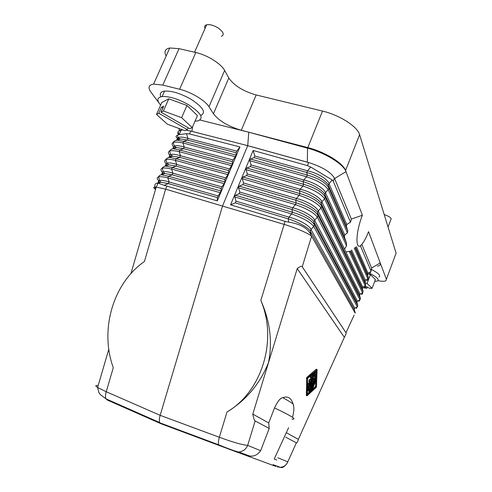 <?xml version="1.0" encoding="UTF-8"?>
<svg xmlns="http://www.w3.org/2000/svg" width="492" height="492" viewBox="0 0 492 492"><rect width="100%" height="100%" fill="white"/><g stroke="black" fill="none" stroke-linecap="round" stroke-linejoin="round"><path stroke-width="0.74" d="M217.298 200.89L217.329 197.563L221.117 191.05L221.123 188.522L221.818 186.855L224.211 183.682L224.912 182.009L224.899 179.525L228.688 173.012L228.663 170.564L232.445 164.051L232.402 161.647L233.097 159.998L236.191 155.134L236.135 152.766L236.824 151.13L239.936 146.936L217.298 200.89L164.082 185.299L168.399 183.608L169.1 181.985L167.809 177.876L168.516 176.247L172.206 174.82L172.907 173.196L171.622 169.094L172.323 167.477L176.001 166.068L176.696 164.451L175.416 160.349L176.118 158.738L179.777 157.348L172.624 156.185C170.373 156.13 169.094 156.567 168.793 157.489M228.688 173.012L176.118 158.738L169.383 157.409L172.624 156.185L170.656 154.574C169.549 155.078 169.266 155.964 169.814 157.243M247.716 145.65L222.581 205.822L160.158 415.334L106.241 391.73L113.283 367.708C99.507 329.88 112.932 283.349 144.42 261.51L165.626 189.168L283.89 224.303C295.618 227.796 308.878 233.522 311.59 236.203L310.79 234.469C307.426 228.005 300.058 223.891 288.681 222.126L288.275 218.872L288.97 217.138L291.688 213.995L234.745 196.905L235.447 195.213L239.094 193.725L292.027 209.512L292.715 207.79L295.44 204.629L296.129 202.901C307.672 206.357 314.972 210.539 318.023 215.453L317.352 217.163L359.972 299.812L360.458 298.509L318.023 215.453L317.568 212.741C316.325 209.309 305.569 203.079 295.753 200.195L296.442 198.479C306.461 200.841 317.205 207.083 318.238 211.043L317.568 212.741L359.56 295.391L360.052 294.087L318.238 211.043L320.981 207.944L362.61 292.789L363.096 291.492L321.651 206.24L320.981 207.944C317.771 203.448 310.501 199.235 299.173 195.299L299.856 193.584C311.387 196.997 318.65 201.216 321.651 206.24L321.184 203.571L321.848 201.88L324.597 198.762L325.261 197.071L324.781 194.438L325.446 192.753L328.189 189.623L328.853 187.938L328.361 185.349L329.025 183.67L332.223 180.004L333.232 181.148L334.419 178.135C330.932 172.218 322.58 167.095 309.363 162.76L245.44 145.072L247.716 145.65L248.798 132.231L200.029 120.048M195.81 52.515L179.611 89.261C191.062 91.986 205.305 100.534 208.983 106.746L213.43 113.763L228.792 78L224.635 70.461C221.222 63.788 207.243 55.006 195.81 52.515L179.045 48.653L169.74 47.995C165.023 49.003 163.824 51.685 166.142 56.033M228.792 78C234.075 85.59 243.189 91.241 256.154 94.95L322.506 111.075C339.548 115.03 357.579 126.659 359.591 134.642L396.091 253.165L386.392 279.296L380.242 262.919C380.826 264.598 379.922 265.68 377.542 266.16M221.357 36.365C224.641 34.784 223.559 31.98 218.128 27.958C213.706 25.301 209.893 24.237 206.677 24.772C204.752 25.332 204.211 26.556 205.053 28.456M200.674 115.472C206.412 112.686 203.165 107.268 190.933 99.212C180.533 93.388 171.739 90.688 164.556 91.1C160.663 91.715 159.426 93.609 160.841 96.783M250.028 146.296L307.334 162.163L307.549 148.16L248.798 132.231M307.549 148.16C325.138 152.766 343.644 164.236 345.993 171.653L345.562 170.503L359.591 134.642M213.43 113.763C218.989 120.878 228.276 126.376 241.289 130.269L307.801 147.6C324.88 151.88 343.25 163.178 345.562 170.503M179.611 89.261L162.821 85.079L153.572 84.107C148.652 84.919 147.748 87.551 150.859 92.004L158.775 102.668M195.035 121.13L197.464 120.97C204.395 118.646 201.419 113.221 188.534 104.71C178.104 98.904 169.31 96.18 162.139 96.543C157.046 97.459 156.536 100.331 160.626 105.159L160.577 105.103M307.334 162.163L309.363 162.76M255.133 420.967L269.222 428.434L268.718 422.936L252.802 414.123C253.558 418.249 254.333 420.531 255.133 420.967L247.673 445.377L260.637 450.697C257.494 455.02 253.712 456.754 249.29 455.899L238.718 452.007C243.073 451.484 246.055 449.276 247.673 445.377C242.255 444.903 232.808 442.203 219.34 437.259L226.99 412.025C246.105 400.248 259.911 383.84 268.417 362.807C272.66 342.149 270.133 321.35 260.828 300.403L285.065 221.375L230.563 204.807L253.159 150.484L254.758 155.976L307.531 170.798C317.531 173.006 328.127 179.402 329.025 183.67L346.786 224.5L350.495 222.206L333.232 181.148M252.802 414.123L297.223 268.583L344.351 337.315C345.808 334.855 346.356 333.336 345.999 332.758L302.248 266.775C301.596 265.821 299.923 266.424 297.223 268.583M226.99 412.025C261.996 391.509 277.82 340.175 260.828 300.403M234.745 196.905L236.012 201.16L235.311 202.845L230.563 204.807M239.094 193.725L239.795 192.04L292.715 207.79C302.74 210.201 313.533 216.394 314.616 220.25L313.939 221.953C312.654 218.626 301.842 212.452 292.027 209.512L292.383 212.261C303.945 215.754 311.276 219.906 314.382 224.709L313.705 226.425L357.321 306.86L357.813 305.557L314.382 224.709L313.939 221.953L356.915 302.432L357.407 301.129L314.616 220.25L317.352 217.163C314.087 212.784 306.78 208.602 295.44 204.629L238.534 187.79L239.795 192.04M238.534 187.79L239.235 186.105L242.863 184.641L243.558 182.963L296.442 198.479L299.173 195.299L242.304 178.713L243.558 182.963M242.304 178.713L242.999 177.04L246.615 175.595L247.31 173.928L300.157 189.211C310.169 191.517 320.864 197.815 321.848 201.88L344.529 249.192L346.553 245.772L346.436 242.827L344.425 237.083L344.707 234.948L347.426 232.864L328.189 189.623C325.089 184.912 317.887 180.632 306.584 176.776L307.266 175.072C318.767 178.412 325.962 182.698 328.853 187.938L347.782 230.871L346.35 226.326L328.361 185.349C327.26 181.603 316.651 175.22 306.848 172.495L307.531 170.798L310.71 167.046L332.223 180.004M346.436 242.827L325.261 197.071C322.315 191.935 315.083 187.686 303.57 184.303L302.887 186.019L246.062 169.678L247.31 173.928M246.062 169.678L246.75 168.012L250.354 166.597L251.043 164.937L249.801 160.687L250.489 159.027L254.069 157.631L254.758 155.976M350.495 222.206L351.38 219.125L334.419 178.135M371.036 270.108L371.718 268.294L370.888 271.645L367.942 273.115L367.456 274.401L355.513 247.199M368.237 274.192L369.744 273.54L370.888 271.645M307.58 378.428L316.743 370.341L316.374 386.571L307.408 394.928L307.58 378.428M246.75 168.012L303.57 184.303L303.17 181.683L303.853 179.986C313.859 182.243 324.505 188.59 325.446 192.753L344.707 234.948M250.354 166.597L303.17 181.683C312.974 184.463 323.631 190.798 324.781 194.438L344.425 237.083M246.615 175.595L299.468 190.921L300.157 189.211L302.887 186.019C314.203 189.912 321.436 194.162 324.597 198.762L346.553 245.772M242.999 177.04L299.856 193.584L299.468 190.921C309.277 193.75 319.991 200.029 321.184 203.571L362.204 288.367L363.096 291.492M334.578 178.516L345.993 171.653L362.364 215.268L351.356 219.081M354.099 315.181L345.999 332.758M344.351 337.315L298.367 439.356L286.633 432.855M285.692 437.154L296.375 442.812C296.916 443.071 297.58 441.921 298.367 439.356M276.83 460.02L274.204 459.048L288.589 427.714M354.271 309.536L354.75 308.189L310.969 229.493L310.292 231.209C308.958 227.993 298.097 221.867 288.275 218.872L235.311 202.845M354.486 310.286L354.258 309.499L354.75 308.189L357.321 306.86L356.282 308.429M236.012 201.16L288.97 217.138C298.995 219.604 309.843 225.748 310.969 229.493L313.705 226.425C310.384 222.156 303.047 218.017 291.688 213.995L292.383 212.261L235.447 195.213M367.542 274.702L367.942 273.115L356.448 246.701M253.159 150.484L307.426 165.613L310.71 167.046M288.681 222.126L285.065 221.375M166.819 186.413L165.626 189.168L156.216 187.058C153.203 186.837 152.975 187.63 155.521 189.432M164.082 185.299L158.03 183.122C155.238 183.03 154.248 184.672 155.06 188.049L156.038 187.667M188.153 127.779L187.347 129.636L158.83 113.258L161.499 107.244L163.701 106.112L161.019 112.164L163.399 110.971L181.609 117.686L192.231 127.606L189.691 128.664L161.019 112.164M162.852 108.031L161.499 107.244M239.936 146.936L189.549 133.965L190.798 131.093L186.074 130.165M182.987 129.962L181.142 130.103C178.024 130.681 177.12 132.268 178.424 134.851M189.549 133.965L186.499 133.67L179.162 134.642L177.243 135.306C175.767 136.05 175.675 136.887 176.966 137.809M236.191 155.134L183.651 141.376L177.206 140.165C175.078 140.515 173.75 141.309 173.215 142.539L173.215 142.539C171.72 143.393 171.794 144.814 173.455 146.794M236.135 152.766L187.28 140.029L187.969 138.436C183.252 137.022 179.906 136.727 177.938 137.557L180.183 138.91L187.28 140.029L183.651 141.376L182.956 142.975C178.375 141.924 175.127 141.776 173.215 142.539L174.309 146.044L173.325 147.108L173.485 148.701M220.41 192.729L167.809 177.876C163.565 176.819 160.466 176.493 158.516 176.911L158.516 176.911C156.696 177.526 156.757 178.83 158.701 180.828M221.117 191.05L168.516 176.247L161.505 174.789L164.758 173.535C162.581 173.479 161.413 173.904 161.271 174.82M224.211 183.682L171.622 169.094C167.292 168.036 164.156 167.754 162.212 168.252L162.212 168.252C160.472 168.934 160.54 170.275 162.415 172.274M224.912 182.009L172.323 167.477L165.453 166.081L168.701 164.838C166.48 164.789 165.263 165.22 165.035 166.136M227.987 174.672L175.416 160.349C171.001 159.291 167.827 159.057 165.896 159.636L165.896 159.636C164.242 160.38 164.31 161.745 166.105 163.738M225.594 177.864L176.696 164.451C172.237 163.049 169.002 162.618 166.997 163.153L166.997 163.153C165.81 163.621 165.515 164.506 166.13 165.822M228.663 170.564L179.777 157.348L180.472 155.743C175.921 154.334 172.649 153.947 170.656 154.574L169.562 151.069C167.987 151.862 168.061 153.258 169.783 155.244M232.445 164.051L179.894 150.035L179.199 151.647C174.697 150.589 171.487 150.398 169.562 151.069C170.441 149.66 171.69 148.898 173.301 148.768L176.536 147.563C174.248 147.508 172.92 147.944 172.544 148.873M367.629 275.016L368.342 277.519L367.862 278.81L354.191 248.073M232.402 161.647L183.534 148.67L179.894 150.035L173.301 148.768M233.097 159.998L184.229 147.071L183.534 148.67L176.462 147.545L174.309 146.044C176.29 145.318 179.592 145.657 184.229 147.071L182.956 142.975L235.496 156.776M249.29 455.899L244.463 454.836L275.864 466.416M224.899 179.525L176.001 166.068L168.701 164.838L166.997 163.153L165.896 159.636C166.05 158.738 167.212 157.993 169.383 157.409M221.818 186.855L172.907 173.196C168.528 171.8 165.337 171.327 163.319 171.769L163.319 171.769C162.046 172.2 161.751 173.086 162.434 174.432M221.123 188.522L172.206 174.82L164.758 173.535L163.319 171.769L162.212 168.252C162.188 167.551 163.27 166.831 165.453 166.081M218.03 195.89L169.1 181.985C164.808 180.595 161.653 180.078 159.629 180.429L159.629 180.429C158.27 180.816 157.963 181.696 158.719 183.073M372.112 288.306L375.396 279.517L370.414 274.61L367.075 283.503L372.112 288.306L369.437 288.257L365.501 286.141M217.329 197.563L168.399 183.608L160.81 182.261C158.227 182.206 157.157 182.827 157.594 184.125M177.243 135.306L177.938 137.557L177.138 140.171M177.206 140.165L180.435 138.972C178.116 138.922 176.733 139.365 176.284 140.294M190.798 131.093L245.44 145.072L191.923 131.358L192.581 126.788M187.347 129.636L184.875 130.663L167.36 124.181L156.517 114.415L158.83 113.258M364.904 281.627L365.322 280.083L364.836 281.375L365.722 284.493L365.236 285.784L362.69 287.076L362.401 289.068M178.953 128.467L179.592 130.927L181.001 130.411M108.8 349.222L97.607 387.493L98.849 392.505L100.257 394.553L106.063 398.871C105.27 397.099 105.331 394.719 106.241 391.73L97.607 387.493C95.067 385.839 95.257 385.187 98.185 385.531M367.37 287.143L366.964 288.214L363.453 287.832M366.964 288.214L364.996 287.156M190.17 130.94L191.923 131.358M163.399 110.971L168.781 98.806L186.948 105.472L197.433 115.595L192.231 127.606M388.053 227.058L390.832 219.66C391.65 218.915 390.912 217.833 388.625 216.4L384.172 214.469M186.948 105.472L181.609 117.686M277.328 466.853L280.342 467.345C283.995 466.926 286.479 465.094 287.795 461.84L277.845 457.757M160.577 423.569L107.287 400.021L106.063 398.871L159.728 422.567C159.107 420.832 159.254 418.421 160.158 415.334L219.34 437.259C218.393 440.678 218.19 443.2 218.719 444.823C225.656 447.677 235.656 451.478 238.718 452.007L235.158 451.435L160.743 423.643L159.851 422.819L218.719 444.823L219.395 445.574M362.364 215.268C354.91 234.149 355.39 253.681 362.536 243.435C364.554 240.742 366.546 236.818 368.52 231.67L380.242 262.919L371.608 268.029M374.683 281.418L377.585 280.981C379.264 279.782 377.432 277.654 372.093 274.597L369.861 273.447M379.055 277.051C380.74 275.821 378.92 273.669 373.594 270.594L371.362 269.438M365.021 282.033L350.753 250.803M317.112 369.677L316.448 387.136L307.057 395.796L307.488 377.813L317.112 369.677M370.414 274.61L368.852 274.019M365.242 282.814L367.075 283.503M317.014 369.455L316.165 369.221L306.694 377.53L306.356 395.537M365.722 284.493L350.347 251.264L345.833 251.91L362.69 287.076L362.26 288.57M168.781 98.806L161.813 102.49L156.517 114.415M370.845 270.612L360.347 245.637M178.485 430.162L173.055 427.757M260.637 450.697L269.222 428.434M268.718 422.936L274.505 407.929C291.762 416.134 297.555 419.842 291.885 419.061M292.494 417.321C293.97 411.638 294.277 407.659 293.416 405.383C294.579 404.658 291.006 402.099 282.703 397.708C280.372 397.93 277.636 401.343 274.505 407.929M293.084 404.135C291.356 397.985 287.9 395.839 282.703 397.708M312.703 389L315.618 386.294L315.729 381.208M315.753 379.947L315.784 378.526M315.913 372.598L315.944 371.048M315.618 386.294L316.374 386.571M371.718 268.294L361.804 244.333M346.786 224.5L346.35 226.326M347.782 230.871L347.426 232.864M344.529 249.192L345.833 251.91M356.94 302.531L357.407 301.129L359.972 299.812L358.84 301.455M357.131 303.195L357.813 305.557M363.926 287.592L365.181 286.953L365.236 285.784L349.142 251.314M366.454 280.698L367.776 280.022L367.862 278.81L365.322 280.083L351.565 249.954M359.775 296.123L360.458 298.509M361.392 294.511L362.579 293.902L362.61 292.789L360.052 294.087L359.609 295.538M311.602 236.172L354.99 312.82M355.298 313.109L355.003 312.795M386.392 279.296L385.851 280.803C384.498 281.486 381.878 281.442 377.997 280.674M307.42 393.914L309.591 391.89M309.757 391.743L311.049 390.537M311.252 390.347L312.543 389.147M313.115 374.578L312.26 374.338L310.76 375.66L310.286 377.419M308.742 383.471L308.029 383.213L307.525 383.846M308.675 383.446L309.339 381.694L308.785 381.189L309.566 381.472L310.243 379.695L310.796 380.205L312.082 376.823L310.999 377.678L311.547 375.943L313.183 374.596L308.619 387.229L308.084 387.936L308.078 385.064L308.816 383.496L308.828 385.371L310.12 381.976L309.566 381.472M310.2 379.676L309.462 379.412L308.785 381.189M310.071 379.762L310.882 377.635M311.817 382.911L313.263 379.092L314.037 379.369L314.554 378.674L314.394 379.707L310.046 391.158L309.523 391.866L309.542 391.306L310.784 386.036L308.398 390.316L308.053 390.605L308.22 389.578L314.142 373.981L314.659 373.287L314.499 374.332L309.843 386.601L311.959 382.961L310.932 387.567L314.037 379.369M314.493 378.649L313.779 378.397L313.263 379.092M309.327 388.643L308.816 391.607M307.469 389.215L307.967 387.893M313.041 374.547L313.361 373.705L314.142 373.981M314.597 373.268L313.884 373.01L313.361 373.705M314.406 378.619L314.622 373.951M316.048 372.647L315.335 372.389L314.695 373.465M315.79 381.042L315.95 380.021L315.44 380.71L312.475 389.129L315.79 381.042M309.339 381.694L310.12 381.976M315.655 378.895L316.147 372.862L315.397 374.203L315.304 378.557L310.999 390.507L315.655 378.895M314.536 378.28L315.304 378.557M302.248 266.775L311.59 236.203M250.489 159.027L307.266 175.072L306.848 172.495L254.069 157.631M251.043 164.937L303.853 179.986L306.584 176.776L249.801 160.687M174.02 148.504L173.51 146.862M242.863 184.641L295.753 200.195L296.129 202.901L239.235 186.105M296.375 442.812L287.795 461.84M307.426 165.613L308.65 162.557M310.79 234.469L310.292 231.209L354.258 309.499L355.304 313.133M178.036 138.91L178.547 137.754M166.708 165.601L166.136 163.775M229.352 168.916L180.472 155.743L179.199 151.647L231.75 165.706M170.373 157.034L169.832 155.3M235.281 451.484L244.463 454.836M163.03 174.199L162.428 172.28M179.02 134.679L178.282 132.348M159.334 182.833L158.713 180.865M236.824 151.13L187.969 138.436L186.499 133.67M177.649 140.005L177.132 138.344M306.252 395.334L307.026 395.617M306.694 377.53L307.488 377.813M316.165 369.221L316.94 369.498M224.635 70.461L208.983 106.746M306.393 378.311L307.192 378.6M179.045 48.653L162.821 85.079M307.801 147.6L322.506 111.075M241.289 130.269L256.154 94.95M368.342 277.519L355.083 247.433M312.217 387.96L312.635 388.114M315.021 380.556L315.44 380.71M307.512 384.855L308.078 385.064M307.482 387.542L308.047 387.751M312.26 374.338L313.041 374.621M310.76 375.66L311.547 375.943M307.469 389.301L308.22 389.578M308.767 391.023L309.542 391.306M311.245 382.905L311.793 383.102M310.741 389.338L311.159 389.492M314.628 373.926L315.397 374.203M368.053 274.284L367.499 274.561M206.677 24.772L194.568 52.226M156.308 187.065L158.03 183.122M179.162 134.642L181.142 130.103M158.486 183.165L160.81 182.261L159.629 180.429L158.516 176.911C159.199 175.595 160.195 174.888 161.505 174.789M130.903 273.626L156.216 187.058M287.42 462.824C284.671 466.724 282.31 468.23 280.342 467.345L273.109 464.682M306.282 395.507L307.057 395.796M371.269 269.487L371.577 269.321M365.451 281.196L364.867 281.492M311.86 388.901L312.475 389.129M315.317 379.787L315.889 379.996M308.773 381.177L309.56 381.46M307.482 387.714L308.084 387.936M310.212 377.395L310.999 377.678M307.457 390.384L308.053 390.605M308.748 391.583L309.523 391.866M311.313 382.727L311.922 382.948M310.378 390.285L310.999 390.507M169.74 47.995L153.572 84.107M164.556 91.1L162.139 96.543"/></g></svg>
